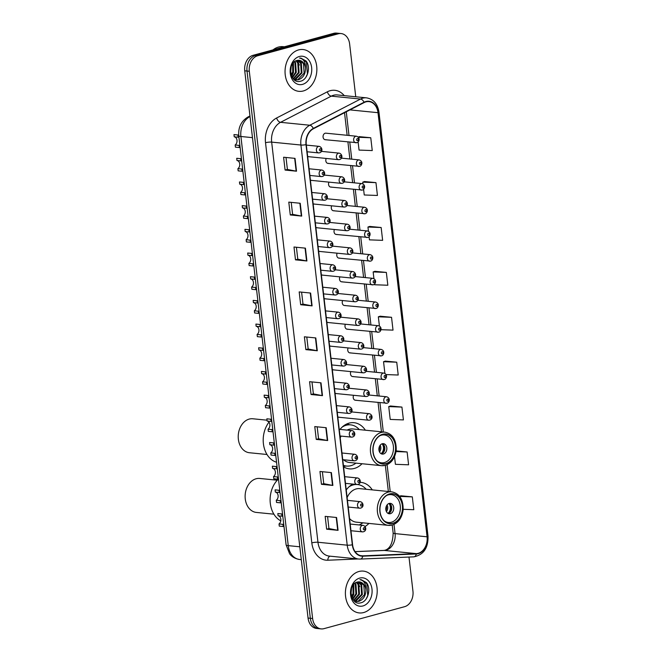 <?xml version="1.0" encoding="UTF-8"?>
<svg xmlns="http://www.w3.org/2000/svg" width="662" height="662" viewBox="0 0 662 662"><rect width="100%" height="100%" fill="white"/><g stroke="black" fill="none" stroke-linecap="round" stroke-linejoin="round"><path stroke-width="0.99" d="M352.805 484.088A23.195 17.51 95.7 0 0 346.243 489.979M365.366 430.201A23.195 17.51 95.7 0 0 354.021 422.695A23.195 17.51 95.7 0 0 349.106 423.117A23.195 17.51 95.7 0 0 340.028 429.39M343.57 466.851A23.195 17.51 95.7 0 0 349.428 468.862A23.195 17.51 95.7 0 0 354.344 468.439A23.195 17.51 95.7 0 0 362.023 463.739M310.412 180.263A3.285 2.474 95.7 0 0 310.701 180.312A3.285 2.474 95.7 0 0 311.397 180.254M313.151 203.946A3.285 2.474 95.7 0 0 313.44 203.995A3.285 2.474 95.7 0 0 314.136 203.937M315.89 227.629A3.285 2.474 95.7 0 0 316.179 227.687A3.285 2.474 95.7 0 0 316.875 227.62M318.629 251.312A3.285 2.474 95.7 0 0 318.927 251.37A3.285 2.474 95.7 0 0 319.622 251.312M321.368 275.003A3.285 2.474 95.7 0 0 321.666 275.053A3.285 2.474 95.7 0 0 322.361 274.995M324.115 298.686A3.285 2.474 95.7 0 0 324.405 298.736A3.285 2.474 95.7 0 0 325.1 298.678M326.854 322.369A3.285 2.474 95.7 0 0 327.144 322.427A3.285 2.474 95.7 0 0 327.839 322.361M329.593 346.06A3.285 2.474 95.7 0 0 329.883 346.11A3.285 2.474 95.7 0 0 330.578 346.052M332.332 369.744A3.285 2.474 95.7 0 0 332.622 369.793A3.285 2.474 95.7 0 0 333.325 369.735M335.071 393.427A3.285 2.474 95.7 0 0 335.369 393.476A3.285 2.474 95.7 0 0 336.064 393.418M337.81 417.11A3.285 2.474 95.7 0 0 338.108 417.168A3.285 2.474 95.7 0 0 338.803 417.101M307.673 156.571A3.285 2.474 95.7 0 0 307.962 156.629A3.285 2.474 95.7 0 0 308.658 156.571M339.92 276.873A3.285 2.474 95.7 0 0 341.658 281.822A3.285 2.474 95.7 0 0 342.353 281.764M342.659 300.556A3.285 2.474 95.7 0 0 344.397 305.505A3.285 2.474 95.7 0 0 345.092 305.447M328.964 182.133A3.285 2.474 95.7 0 0 330.694 187.081A3.285 2.474 95.7 0 0 331.389 187.023M345.407 324.239A3.285 2.474 95.7 0 0 347.136 329.196A3.285 2.474 95.7 0 0 347.831 329.13M326.217 158.45A3.285 2.474 95.7 0 0 327.955 163.398A3.285 2.474 95.7 0 0 328.65 163.34M337.181 253.19A3.285 2.474 95.7 0 0 338.911 258.139A3.285 2.474 95.7 0 0 339.614 258.081M331.703 205.816A3.285 2.474 95.7 0 0 333.433 210.764A3.285 2.474 95.7 0 0 334.128 210.706M334.442 229.499A3.285 2.474 95.7 0 0 336.172 234.456A3.285 2.474 95.7 0 0 336.867 234.389M348.146 347.931A3.285 2.474 95.7 0 0 349.875 352.879A3.285 2.474 95.7 0 0 350.57 352.821M350.885 371.614A3.285 2.474 95.7 0 0 352.614 376.562A3.285 2.474 95.7 0 0 353.309 376.504M353.624 395.297A3.285 2.474 95.7 0 0 355.353 400.245A3.285 2.474 95.7 0 0 356.057 400.187M356.479 142.694A3.285 2.474 -84.3 0 1 355.784 142.76A3.285 2.474 -84.3 0 1 353.624 139.707A3.285 2.474 -84.3 0 1 355.742 136.281A3.285 2.474 -84.3 0 1 356.437 136.223L325.861 133.178A3.285 2.474 95.7 0 0 325.166 133.236A3.285 2.474 95.7 0 0 323.048 136.662A3.285 2.474 95.7 0 0 325.216 139.715A3.285 2.474 95.7 0 0 325.911 139.649M365.068 526.489A23.195 17.51 95.7 0 0 368.933 523.419M372.276 489.888A23.195 17.51 95.7 0 0 360.931 482.375A23.195 17.51 95.7 0 0 360.062 482.317M355.742 96.776L349.627 43.94A13.132 9.913 95.7 0 0 341.096 33.555L336.519 33.1A13.132 9.913 95.7 0 0 333.739 33.34L253.083 55.31A13.132 9.913 95.7 0 0 244.733 70.817L308.053 618.06A13.132 9.913 95.7 0 0 316.585 628.445L318.869 628.668A13.132 9.913 95.7 0 1 310.337 618.283A13.132 9.913 95.7 0 0 318.869 628.668L321.161 628.9A13.132 9.913 95.7 0 0 323.941 628.66L404.59 606.69A13.132 9.913 95.7 0 0 412.947 591.183L408.992 557.048M341.096 33.555A13.132 9.913 95.7 0 0 338.307 33.795L257.659 55.765L255.375 55.542A13.132 9.913 95.7 0 0 247.017 71.049L310.337 618.283L247.017 71.049A13.132 9.913 95.7 0 1 255.375 55.542L336.023 33.572L255.375 55.542L253.083 55.31M338.803 33.332A13.132 9.913 95.7 0 0 336.023 33.572A13.132 9.913 95.7 0 1 338.803 33.332M298.579 49.915A21.01 15.855 95.7 0 0 285.041 71.802A21.01 15.855 95.7 0 0 298.868 91.339A21.01 15.855 95.7 0 0 303.328 90.959A21.01 15.855 95.7 0 0 316.866 69.063A21.01 15.855 95.7 0 0 303.031 49.526A21.01 15.855 95.7 0 0 298.579 49.915A21.01 15.855 95.7 0 0 285.041 71.802A21.01 15.855 95.7 0 0 298.868 91.339A21.01 15.855 95.7 0 0 303.328 90.959A21.01 15.855 95.7 0 0 316.866 69.063A21.01 15.855 95.7 0 0 303.031 49.526A21.01 15.855 95.7 0 0 298.579 49.915M358.928 571.496A21.01 15.855 95.7 0 0 345.39 593.392A21.01 15.855 95.7 0 0 359.218 612.929A21.01 15.855 95.7 0 0 363.678 612.54A21.01 15.855 95.7 0 0 377.216 590.653A21.01 15.855 95.7 0 0 363.38 571.116A21.01 15.855 95.7 0 0 358.928 571.496A21.01 15.855 95.7 0 0 345.39 593.392A21.01 15.855 95.7 0 0 359.218 612.929A21.01 15.855 95.7 0 0 363.678 612.54A21.01 15.855 95.7 0 0 377.216 590.653A21.01 15.855 95.7 0 0 363.38 571.116A21.01 15.855 95.7 0 0 358.928 571.496M365.929 101.865A14.01 10.567 -84.3 0 1 368.899 101.609A14.01 10.567 -84.3 0 1 378.002 112.689L427.073 536.799A14.01 10.567 -84.3 0 1 416.324 553.622L362.809 555.84A14.01 10.567 -84.3 0 1 361.684 555.807A14.01 10.567 -84.3 0 1 352.581 544.727L306.283 144.589A14.01 10.567 -84.3 0 1 313.391 128.759L364.133 102.569A14.01 10.567 -84.3 0 1 365.929 101.865M365.887 101.518A14.357 10.832 95.7 0 0 364.05 102.246L313.308 128.428A14.357 10.832 95.7 0 0 306.018 144.664L352.316 544.801A14.357 10.832 95.7 0 0 362.801 556.188L416.315 553.97A14.357 10.832 95.7 0 0 427.338 536.725L378.267 112.614A14.357 10.832 95.7 0 0 365.887 101.518M403.191 509.301L413.8 509.699L412.318 496.872L400.891 495.78M401.925 407.089L388.735 406.6L390.216 419.427L403.415 419.915L401.925 407.089L390.506 405.996M386.087 374.576L398.218 375.023L396.737 362.197L385.309 361.104M358.109 141.925L359.052 150.084L372.251 150.572L370.761 137.746L359.342 136.653M363.587 189.291L364.249 194.976L377.439 195.464L375.958 182.638L364.53 181.545M369.073 236.665L369.437 239.859L382.636 240.347L381.155 227.521L369.727 226.437M374.551 284.031L374.634 284.751L387.833 285.239L386.343 272.413L374.924 271.329M380.964 329.684L393.021 330.131L391.54 317.305L380.112 316.213M257.659 55.765A13.132 9.913 95.7 0 0 249.309 71.273L312.621 618.515A13.132 9.913 95.7 0 0 321.161 628.9M327.682 440.544L316.254 439.411L314.764 426.585L326.192 427.718L327.682 440.544A3.5 0.637 -6.6 0 1 327.326 440.495L325.845 427.685M332.87 485.436L321.442 484.303L319.961 471.476L331.389 472.61L332.87 485.436A3.5 0.637 -6.6 0 1 332.514 485.387L331.033 472.577M338.067 530.328L326.639 529.186L325.158 516.36L336.586 517.502L338.067 530.328A3.5 0.637 -6.6 0 1 337.711 530.279L336.23 517.469M312.1 305.877L300.672 304.735L299.183 291.909L310.61 293.051L312.1 305.877A3.5 0.637 -6.6 0 1 311.744 305.827L310.255 293.009M306.903 260.985L295.475 259.843L293.994 247.017L305.422 248.159L306.903 260.985A3.5 0.637 -6.6 0 1 306.547 260.936L305.066 248.126M301.707 216.093L290.279 214.951L288.798 202.125L300.225 203.267L301.707 216.093A3.5 0.637 -6.6 0 1 301.351 216.044L299.869 203.234M296.518 171.201L285.09 170.06L283.601 157.233L295.029 158.375L296.518 171.201A3.5 0.637 -6.6 0 1 296.162 171.152L294.673 158.342M322.485 395.653L311.057 394.519L309.576 381.693L321.004 382.826L322.485 395.653A3.5 0.637 -6.6 0 1 322.129 395.603L320.648 382.793M317.288 350.769L305.861 349.627L304.379 336.801L315.807 337.943L317.288 350.769A3.5 0.637 -6.6 0 1 316.933 350.711L315.451 337.901M394.527 456.706L395.413 464.319L408.603 464.807L407.122 451.981L396.157 450.888M305.861 349.627L308.178 348.998L316.933 350.711M311.057 394.519L313.374 393.89L322.129 395.603M285.09 170.06L287.399 169.431M286.017 157.482L287.407 169.455L296.162 171.152M290.279 214.951L292.596 214.322M291.214 202.365L292.596 214.347L301.351 216.044M295.475 259.843L297.792 259.214L306.547 260.936M300.672 304.735L302.981 304.106L311.744 305.827M326.639 529.186L328.956 528.557L337.711 530.279M321.442 484.303L323.759 483.665L332.514 485.387M316.254 439.411L318.563 438.774M317.181 426.824L318.571 438.798L327.326 440.495M391.54 317.305L378.341 316.817L380.22 316.179M379.409 326.027L378.341 316.817M386.343 272.413L373.153 271.925L375.031 271.288M373.931 278.652L373.153 271.925M381.155 227.521L367.956 227.033L369.835 226.396M368.444 231.286L367.956 227.033M375.958 182.638L362.759 182.149L364.638 181.504M362.966 183.912L362.759 182.149M370.761 137.746L358.39 137.282M358.175 137.051L359.449 136.612M396.737 362.197L383.538 361.709L385.416 361.071M384.895 373.393L383.538 361.709M388.735 406.6L390.613 405.963M407.122 451.981L396.058 451.567M412.318 496.872L399.625 496.401M399.509 496.252L400.998 495.739M308.178 349.015L306.796 337.041M302.989 304.123L301.599 292.149M297.792 259.231L296.411 247.257M313.374 393.907L311.992 381.933M323.759 483.69L322.377 471.716M328.956 528.582L327.574 516.608M284.37 46.787L283.121 46.663A21.887 16.517 95.7 0 0 278.479 47.068A21.887 16.517 95.7 0 0 273.017 49.882M297.892 60.308L301.334 63.304L301.971 72.928L295.641 79.457L294.863 79.606M297.511 60.366L300.622 63.238L301.26 72.853L294.507 79.481M305.505 68.128A9.897 7.464 95.7 0 0 299.075 60.3A9.897 7.464 95.7 0 0 296.973 60.482C286.836 62.435 289.923 84.422 300.275 81.261C307.673 80.102 311.099 66.862 306.043 60.978L300.854 58.099L299.563 58.091C303.676 58.852 305.654 62.195 305.505 68.128C305.505 74.094 303.171 77.967 298.496 79.746L296.278 79.912L293.465 78.952L299.116 72.638L298.479 63.022L296.336 60.672M299.009 60.3L303.477 63.519L304.115 73.134L297.784 79.672L295.922 79.862M296.278 79.912L294.011 79.49M293.084 63.064L293.407 72.067L291.429 75.683M292.654 63.643L292.687 72.001L291.181 74.996M294.739 61.5L295.616 62.741L296.262 72.357L292.472 77.686M294.333 61.814L294.904 62.667L295.55 72.282L292.207 77.272M295.939 60.83L297.759 62.948L298.405 72.572L293.233 78.695M299.34 56.493A14.274 10.774 95.7 0 0 290.262 73.35A14.274 10.774 95.7 0 0 302.567 84.372A14.274 10.774 95.7 0 0 311.637 67.524A14.274 10.774 95.7 0 0 299.34 56.493M291.214 66.705L290.626 72.423M300.879 58.107L306.489 62.104L307.4 74.036L305.852 77.33M297.346 60.391L299.348 65.058M293.456 62.633L293.465 72.646L291.694 76.287M359.284 429.597A20.704 15.623 95.7 0 0 350.637 424.863L349.205 424.723A20.704 15.623 95.7 0 0 344.811 425.103A20.704 15.623 95.7 0 0 344.645 425.145M343.388 465.312A20.704 15.623 95.7 0 0 346.532 466.065A20.704 15.623 95.7 0 0 350.918 465.684A20.704 15.623 95.7 0 0 355.941 463.135M350.637 424.863A20.704 15.623 95.7 0 0 346.243 425.244A20.704 15.623 95.7 0 0 342.064 427.189M385.061 465.369A16.848 12.719 -84.3 0 1 381.486 465.676A16.848 12.719 -84.3 0 1 370.389 450.011A16.848 12.719 -84.3 0 1 381.254 432.452A16.848 12.719 -84.3 0 1 384.829 432.137L352.821 428.951A16.848 12.719 95.7 0 0 349.246 429.257A16.848 12.719 95.7 0 0 347.103 430.101M382.619 434.487A14.878 11.229 95.7 0 0 373.029 449.994A14.878 11.229 95.7 0 0 382.826 463.83A14.878 11.229 95.7 0 0 385.979 463.557A14.878 11.229 95.7 0 0 395.57 448.05A14.878 11.229 95.7 0 0 385.772 434.214A14.878 11.229 95.7 0 0 382.619 434.487M341.112 436.101A16.848 12.719 95.7 0 0 340.218 437.872M343.528 459.751A16.848 12.719 95.7 0 0 349.486 462.49L381.486 465.676L385.325 465.345C391.366 463.301 394.999 458.294 396.224 450.326C396.447 439.882 392.649 433.817 384.829 432.137M343.429 465.634A20.704 15.623 95.7 0 0 345.101 465.924L346.532 466.065M379.864 435.72A14.01 10.567 -84.3 0 1 381.287 435.199A14.01 10.567 -84.3 0 1 384.258 434.942A14.01 10.567 -84.3 0 1 393.476 447.967A14.01 10.567 -84.3 0 1 384.448 462.564A14.01 10.567 -84.3 0 1 381.478 462.821A14.01 10.567 -84.3 0 1 377.323 461.191M382.272 443.747A5.255 3.964 95.7 0 0 378.887 449.225A5.255 3.964 95.7 0 0 382.346 454.107A5.255 3.964 95.7 0 0 383.464 454.008A5.255 3.964 95.7 0 0 386.848 448.538A5.255 3.964 95.7 0 0 383.389 443.656A5.255 3.964 95.7 0 0 382.272 443.747M381.362 453.834A5.255 3.964 95.7 0 0 381.461 453.809A5.255 3.964 95.7 0 0 384.821 449.01A5.255 3.964 95.7 0 0 382.371 443.722M346.987 423.87L349.519 424.756M383.339 444.401A7.001 5.288 -84.3 0 1 382.446 453.371M382.065 443.813A6.132 4.626 -84.3 0 1 381.08 453.685M268.987 422.166A24.072 18.172 95.7 0 0 263.402 443.689A24.072 18.172 95.7 0 0 276.55 462.242M267.018 420.188L252.834 418.773A17.071 12.884 95.7 0 0 238.361 439.245A17.071 12.884 95.7 0 0 249.45 452.742L266.993 454.488M355.577 484.361A20.704 15.623 95.7 0 0 351.721 484.783A20.704 15.623 95.7 0 0 351.555 484.832M359.118 524.941A20.704 15.623 95.7 0 0 362.85 522.814M366.185 489.276A20.704 15.623 95.7 0 0 357.538 484.551A20.704 15.623 95.7 0 0 353.144 484.923A20.704 15.623 95.7 0 0 348.973 486.868M391.962 525.049A16.848 12.719 -84.3 0 1 388.387 525.363A16.848 12.719 -84.3 0 1 377.299 509.69A16.848 12.719 -84.3 0 1 388.155 492.131A16.848 12.719 -84.3 0 1 391.73 491.825L359.731 488.639A16.848 12.719 95.7 0 0 356.156 488.945A16.848 12.719 95.7 0 0 347.12 497.559M389.521 494.166A14.878 11.229 95.7 0 0 379.93 509.674A14.878 11.229 95.7 0 0 389.728 523.518A14.878 11.229 95.7 0 0 392.889 523.245A14.878 11.229 95.7 0 0 402.479 507.737A14.878 11.229 95.7 0 0 392.682 493.902A14.878 11.229 95.7 0 0 389.521 494.166M349.553 518.553A16.848 12.719 95.7 0 0 356.388 522.169L388.387 525.363L392.227 525.032C398.276 522.988 401.908 517.982 403.133 510.005C403.357 499.562 399.558 493.504 391.73 491.825M386.765 495.408A14.01 10.567 -84.3 0 1 388.189 494.886A14.01 10.567 -84.3 0 1 391.159 494.63A14.01 10.567 -84.3 0 1 400.386 507.646A14.01 10.567 -84.3 0 1 391.358 522.244A14.01 10.567 -84.3 0 1 388.387 522.5A14.01 10.567 -84.3 0 1 384.233 520.87M389.182 503.434A5.255 3.964 95.7 0 0 385.797 508.904A5.255 3.964 95.7 0 0 389.256 513.786A5.255 3.964 95.7 0 0 390.365 513.695A5.255 3.964 95.7 0 0 393.749 508.217A5.255 3.964 95.7 0 0 390.299 503.335A5.255 3.964 95.7 0 0 389.182 503.434M388.271 513.522A5.255 3.964 95.7 0 0 388.371 513.497A5.255 3.964 95.7 0 0 391.722 508.697A5.255 3.964 95.7 0 0 389.281 503.41M390.249 504.08A7.001 5.288 -84.3 0 1 389.355 513.05M388.966 503.501A6.132 4.626 -84.3 0 1 387.982 513.373M278.247 479.23A24.072 18.172 95.7 0 0 270.311 503.368A24.072 18.172 95.7 0 0 280.796 520.853M277.287 480.207L259.744 478.452A17.071 12.884 95.7 0 0 245.263 498.925A17.071 12.884 95.7 0 0 256.36 512.429L273.903 514.175M358.241 581.898L361.684 584.894L362.329 594.509L355.99 601.046L355.213 601.195M357.861 581.956L360.972 584.827L361.609 594.443L354.857 601.063M365.854 589.718A9.897 7.464 95.7 0 0 359.425 581.89A9.897 7.464 95.7 0 0 357.323 582.072C347.186 584.025 350.272 606.011 360.625 602.85C368.022 601.684 371.448 588.452 366.392 582.568L361.204 579.689L359.913 579.68C364.026 580.433 366.003 583.785 365.854 589.718C365.854 595.684 363.521 599.557 358.845 601.328L356.628 601.501L353.814 600.542M359.358 581.89L363.827 585.109L364.464 594.724L358.134 601.262L356.272 601.452M356.628 601.501L354.36 601.079M353.434 584.654L353.756 593.657L351.779 597.273M353.003 585.233L353.036 593.591L351.53 596.586M355.089 583.09L355.966 584.323L356.611 593.946L352.821 599.276M354.683 583.396L355.254 584.256L355.899 593.872L352.556 598.862M356.686 582.262L358.829 584.612L359.466 594.228L353.831 600.55M356.288 582.411L358.109 584.538L358.754 594.153L353.582 600.285M359.689 578.083A14.274 10.774 95.7 0 0 350.612 594.931A14.274 10.774 95.7 0 0 362.917 605.962A14.274 10.774 95.7 0 0 371.986 589.106A14.274 10.774 95.7 0 0 359.689 578.083M351.572 588.295L350.976 594.013M361.229 579.689L366.839 583.694L367.749 595.626L366.202 598.92M357.695 581.981L359.698 586.648M353.806 584.223L353.814 594.236L352.043 597.877M238.709 135.056L234.373 134.618A6.562 4.957 -84.3 0 0 233.976 134.601L238.709 135.081M239.09 145.359L239.346 147.56L235.432 147.171L235.175 144.961L239.901 145.499M233.976 134.601L234.232 136.811A4.377 3.302 -84.3 0 1 236.996 140.261A4.377 3.302 -84.3 0 1 235.175 144.961M238.949 137.274L234.232 136.811M240.637 158.681L237.112 158.309A6.562 4.957 -84.3 0 0 236.715 158.292L240.637 158.681L240.894 160.883L236.971 160.494A4.377 3.302 -84.3 0 1 239.735 163.944A4.377 3.302 -84.3 0 1 237.915 168.653L238.171 170.854L242.085 171.243L241.837 169.042L242.64 169.182M236.715 158.292L236.971 160.494M237.915 168.653L241.837 169.042M241.696 160.965L240.894 160.883M244.179 182.422L239.851 181.992A6.562 4.957 -84.3 0 0 239.454 181.976L244.179 182.455M244.576 192.725L244.832 194.934L240.91 194.537L240.654 192.336L245.387 192.865M239.454 181.976L239.71 184.177A4.377 3.302 -84.3 0 1 242.482 187.636A4.377 3.302 -84.3 0 1 240.654 192.336M244.435 184.648L239.71 184.177M246.918 206.105L242.59 205.675A6.562 4.957 -84.3 0 0 242.201 205.659L246.918 206.139M247.315 216.408L247.571 218.617L243.649 218.228L243.393 216.019L248.126 216.548M242.201 205.659L242.449 207.868A4.377 3.302 -84.3 0 1 245.221 211.319A4.377 3.302 -84.3 0 1 243.393 216.019M247.174 208.331L242.449 207.868M249.657 229.797L245.329 229.366A6.562 4.957 -84.3 0 0 244.94 229.342L249.657 229.822M250.054 240.099L250.31 242.3L246.388 241.911L246.14 239.702L250.865 240.24M244.94 229.342L245.197 231.551A4.377 3.302 -84.3 0 1 247.96 235.002A4.377 3.302 -84.3 0 1 246.14 239.702M249.913 232.014L245.197 231.551M252.396 253.48L248.076 253.05A6.562 4.957 -84.3 0 0 247.679 253.033L252.404 253.505M252.793 263.782L253.05 265.983L249.135 265.594L248.879 263.393L253.604 263.923M247.679 253.033L247.936 255.234A4.377 3.302 -84.3 0 1 250.699 258.685A4.377 3.302 -84.3 0 1 248.879 263.393M252.652 255.706L247.936 255.234M255.135 277.163L250.815 276.733A6.562 4.957 -84.3 0 0 250.418 276.716L255.143 277.196M255.54 287.465L255.789 289.675L251.874 289.277L251.618 287.076L256.343 287.606M250.418 276.716L250.675 278.917A4.377 3.302 -84.3 0 1 253.438 282.376A4.377 3.302 -84.3 0 1 251.618 287.076M255.391 279.389L250.675 278.917M257.874 300.846L253.554 300.416A6.562 4.957 -84.3 0 0 253.157 300.399L257.882 300.879M258.279 311.148L258.536 313.358L254.613 312.969L254.357 310.759L259.09 311.297M253.157 300.399L253.414 302.608A4.377 3.302 -84.3 0 1 256.177 306.059A4.377 3.302 -84.3 0 1 254.357 310.759M258.139 303.072L253.414 302.608M259.818 324.479L256.293 324.107A6.562 4.957 -84.3 0 0 255.896 324.082L259.818 324.479L260.075 326.68L256.153 326.292A4.377 3.302 -84.3 0 1 258.925 329.742A4.377 3.302 -84.3 0 1 257.096 334.451L257.353 336.652L261.275 337.041L261.018 334.84L261.829 334.98M255.896 324.082L256.153 326.292M257.096 334.451L261.018 334.84M260.878 326.763L260.075 326.68M263.36 348.22L259.032 347.79A6.562 4.957 -84.3 0 0 258.643 347.773L263.36 348.253M263.757 358.523L264.014 360.724L260.092 360.335L259.835 358.134L264.568 358.663M258.643 347.773L258.892 349.975A4.377 3.302 -84.3 0 1 261.664 353.425A4.377 3.302 -84.3 0 1 259.835 358.134M263.617 350.446L258.892 349.975M265.297 371.845L261.771 371.473A6.562 4.957 -84.3 0 0 261.382 371.456L265.297 371.845L265.553 374.055L261.639 373.658A4.377 3.302 -84.3 0 1 264.403 377.117A4.377 3.302 -84.3 0 1 262.582 381.817L262.831 384.026L266.753 384.415L266.496 382.206L267.307 382.346M261.382 371.456L261.639 373.658M262.582 381.817L266.496 382.206M266.356 374.129L265.553 374.055M268.838 395.586L264.519 395.156A6.562 4.957 -84.3 0 0 264.121 395.14L268.846 395.619M269.235 405.897L269.492 408.098L265.578 407.709L265.321 405.5L270.046 406.038M264.121 395.14L264.378 397.349A4.377 3.302 -84.3 0 1 267.142 400.8A4.377 3.302 -84.3 0 1 265.321 405.5M269.095 397.812L264.378 397.349M270.783 419.22L267.258 418.847A6.562 4.957 -84.3 0 0 266.86 418.823L270.783 419.22L271.039 421.421L267.117 421.032A4.377 3.302 -84.3 0 1 269.881 424.483A4.377 3.302 -84.3 0 1 268.06 429.191L268.317 431.392L272.231 431.781L271.983 429.58L272.785 429.721M266.86 418.823L267.117 421.032M268.06 429.191L271.983 429.58M271.834 421.504L271.039 421.421M274.325 442.961L269.997 442.53A6.562 4.957 -84.3 0 0 269.6 442.514L274.325 442.994M274.722 453.263L274.978 455.473L271.056 455.075L270.799 452.874L275.533 453.404M269.6 442.514L269.856 444.715A4.377 3.302 -84.3 0 1 272.62 448.166A4.377 3.302 -84.3 0 1 270.799 452.874M274.581 445.187L269.856 444.715M277.064 466.644L272.736 466.214A6.562 4.957 -84.3 0 0 272.339 466.197L277.064 466.677M277.461 476.946L277.717 479.156L273.795 478.767L273.538 476.557L278.272 477.087M272.339 466.197L272.595 468.398A4.377 3.302 -84.3 0 1 275.367 471.857A4.377 3.302 -84.3 0 1 273.538 476.557M277.32 468.87L272.595 468.398M279.803 490.327L275.475 489.897A6.562 4.957 -84.3 0 0 275.086 489.88L279.803 490.36M280.2 500.637L280.456 502.839L276.534 502.45L276.286 500.24L281.011 500.778M275.086 489.88L275.334 492.089A4.377 3.302 -84.3 0 1 278.106 495.54A4.377 3.302 -84.3 0 1 276.286 500.24M280.059 492.553L275.334 492.089M282.542 514.018L278.214 513.588A6.562 4.957 -84.3 0 0 277.825 513.563L282.542 514.043M282.939 524.321L283.195 526.522L279.281 526.133L279.025 523.932L283.75 524.461M277.825 513.563L278.081 515.772A4.377 3.302 -84.3 0 1 280.845 519.223A4.377 3.302 -84.3 0 1 279.025 523.932M282.798 516.244L278.081 515.772M244.733 70.817L249.309 71.273M333.739 33.34L338.307 33.795M308.053 618.06L312.621 618.515M238.767 135.71A8.755 1.589 -6.6 0 0 240.91 136.496L288.251 545.637A17.51 13.215 95.7 0 0 299.629 559.489C293.076 558.455 290.279 554.723 289.551 553.672L286.108 544.859L238.767 135.71C238.138 127.402 241.175 121.171 247.894 117.033A8.755 5.155 62.7 0 1 249.797 116.702A17.51 13.215 95.7 0 0 240.91 136.496L252.47 137.646M286.108 544.859A8.755 1.589 -6.6 0 0 288.251 545.637L299.803 546.787M416.324 553.622L384.316 550.436A14.01 10.567 95.7 0 0 386.161 550.147A14.01 10.567 95.7 0 0 395.073 533.605L394.006 524.387M355.08 551.645L384.316 550.436A7.878 5.139 -92.4 0 0 383.844 550.42L384.986 550.246C390.15 548.624 392.872 542.848 393.145 532.91A7.878 1.432 -6.6 0 0 395.073 533.605L427.073 536.799M378.002 112.689L349.941 109.892M358.109 558.968L327.798 560.226A21.887 16.517 -84.3 0 1 311.819 542.865L265.52 142.727A4.377 0.794 -6.6 0 1 271.66 142.115L300.92 145.028A17.51 13.215 -84.3 0 1 309.808 125.234L360.542 99.052A17.51 13.215 -84.3 0 1 362.793 98.166A17.51 13.215 -84.3 0 1 366.508 97.852L337.248 94.931A17.51 13.215 95.7 0 0 333.532 95.254A17.51 13.215 95.7 0 0 331.281 96.139L280.547 122.321A17.51 13.215 95.7 0 0 271.66 142.115L317.959 542.252A17.51 13.215 95.7 0 0 329.337 556.105L358.589 559.018A17.51 13.215 -84.3 0 1 347.211 545.174L300.92 145.028A4.377 0.794 -6.6 0 0 306.018 144.664M364.05 102.246A4.377 2.582 62.7 0 0 360.542 99.052L331.281 96.139A4.377 2.582 -117.3 0 1 327.367 91.795A21.887 16.517 -84.3 0 1 344.248 95.634M352.316 544.801A4.377 0.794 173.4 0 1 347.211 545.174L317.959 542.252A4.377 0.794 -6.6 0 0 311.819 542.865M359.996 559.059A17.51 13.215 -84.3 0 1 358.589 559.018L360.26 559.067A4.377 2.855 87.6 0 1 359.996 559.059M362.801 556.188A4.377 2.855 87.6 0 1 360.26 559.067L413.775 556.85C423.539 554.938 428.289 548.053 428.024 536.203L378.954 112.085A4.377 0.794 173.4 0 1 378.267 112.614M265.52 142.727A21.887 16.517 -84.3 0 1 276.633 117.985A4.377 2.582 -117.3 0 0 280.547 122.321L309.808 125.234A4.377 2.582 62.7 0 1 313.308 128.428M416.315 553.97A4.377 2.855 87.6 0 1 413.775 556.85M427.338 536.725A4.377 0.794 -6.6 0 0 428.024 536.203M276.633 117.985L327.367 91.795M330.131 556.179A4.377 2.855 -92.4 0 0 327.798 560.226M362.809 555.84L360.575 555.617M390.224 491.676L387.096 464.699M383.315 431.988L379.922 402.695M379.152 396.025L377.183 379.012M376.413 372.334L374.444 355.328M373.674 348.651L371.705 331.637M370.935 324.968L368.966 307.954M368.188 301.284L366.227 284.271M365.449 277.593L363.479 260.588M362.71 253.91L360.74 236.897M359.971 230.227L358.001 213.214M357.232 206.536L355.262 189.531M354.493 182.853L352.523 165.848M351.745 159.17L349.784 142.156M349.006 135.487L346.267 111.787M386.004 463.772A15.102 11.395 95.7 0 0 395.611 445.94A15.102 11.395 95.7 0 0 382.595 434.272A15.102 11.395 95.7 0 0 372.987 452.105A15.102 11.395 95.7 0 0 386.004 463.772M343.479 466.048A20.985 15.838 95.7 0 0 346.209 466.031L343.512 466.362M380.178 445.228A5.081 3.831 -84.3 0 1 379.508 451.931M379.467 446.411A4.816 3.633 -84.3 0 1 379.053 450.623M392.914 523.46A15.102 11.395 95.7 0 0 402.513 505.627A15.102 11.395 95.7 0 0 389.496 493.96A15.102 11.395 95.7 0 0 379.897 511.784A15.102 11.395 95.7 0 0 392.914 523.46M387.08 504.907A5.081 3.831 -84.3 0 1 386.418 511.618M386.376 506.099A4.816 3.633 -84.3 0 1 385.954 510.311M357.414 138.565A1.092 0.828 95.7 0 0 357.662 140.7A1.092 0.828 95.7 0 0 357.414 138.565M359.226 166.385A3.285 2.474 -84.3 0 1 358.523 166.443A3.285 2.474 -84.3 0 1 356.363 163.39A3.285 2.474 -84.3 0 1 358.481 159.972A3.285 2.474 -84.3 0 1 359.176 159.906L341.402 158.135M360.153 162.248A1.092 0.828 95.7 0 0 360.401 164.383A1.092 0.828 95.7 0 0 360.153 162.248M361.965 190.068A3.285 2.474 -84.3 0 1 361.27 190.126A3.285 2.474 -84.3 0 1 359.102 187.073A3.285 2.474 -84.3 0 1 361.22 183.655A3.285 2.474 -84.3 0 1 361.915 183.597L344.141 181.827M362.9 185.931A1.092 0.828 95.7 0 0 363.14 188.074A1.092 0.828 95.7 0 0 362.9 185.931M364.704 213.752A3.285 2.474 -84.3 0 1 364.009 213.809A3.285 2.474 -84.3 0 1 361.849 210.764A3.285 2.474 -84.3 0 1 363.959 207.338A3.285 2.474 -84.3 0 1 364.654 207.28L346.88 205.51M365.639 209.622A1.092 0.828 95.7 0 0 365.887 211.757A1.092 0.828 95.7 0 0 365.639 209.622M367.443 237.435A3.285 2.474 -84.3 0 1 366.748 237.501A3.285 2.474 -84.3 0 1 364.588 234.447A3.285 2.474 -84.3 0 1 366.698 231.021A3.285 2.474 -84.3 0 1 367.402 230.964L349.619 229.193M368.378 233.305A1.092 0.828 95.7 0 0 368.626 235.44A1.092 0.828 95.7 0 0 368.378 233.305M370.182 261.126A3.285 2.474 -84.3 0 1 369.487 261.184A3.285 2.474 -84.3 0 1 367.327 258.13A3.285 2.474 -84.3 0 1 369.446 254.713A3.285 2.474 -84.3 0 1 370.141 254.647L352.358 252.876M371.117 256.988A1.092 0.828 95.7 0 0 371.365 259.132A1.092 0.828 95.7 0 0 371.117 256.988M372.921 284.809A3.285 2.474 -84.3 0 1 372.226 284.867A3.285 2.474 -84.3 0 1 370.066 281.813A3.285 2.474 -84.3 0 1 372.185 278.396A3.285 2.474 -84.3 0 1 372.88 278.338L355.105 276.567M373.856 280.671A1.092 0.828 95.7 0 0 374.104 282.815A1.092 0.828 95.7 0 0 373.856 280.671M375.668 308.492A3.285 2.474 -84.3 0 1 374.965 308.55A3.285 2.474 -84.3 0 1 372.805 305.505A3.285 2.474 -84.3 0 1 374.924 302.079A3.285 2.474 -84.3 0 1 375.619 302.021L357.844 300.25M376.595 304.363A1.092 0.828 95.7 0 0 376.844 306.498A1.092 0.828 95.7 0 0 376.595 304.363M378.407 332.175A3.285 2.474 -84.3 0 1 377.712 332.241A3.285 2.474 -84.3 0 1 375.544 329.188A3.285 2.474 -84.3 0 1 377.663 325.762A3.285 2.474 -84.3 0 1 378.358 325.704L360.583 323.933M379.343 328.046A1.092 0.828 95.7 0 0 379.591 330.181A1.092 0.828 95.7 0 0 379.343 328.046M381.147 355.866A3.285 2.474 -84.3 0 1 380.451 355.924A3.285 2.474 -84.3 0 1 378.292 352.871A3.285 2.474 -84.3 0 1 380.402 349.453A3.285 2.474 -84.3 0 1 381.097 349.395L363.322 347.616M382.082 351.729A1.092 0.828 95.7 0 0 382.33 353.872A1.092 0.828 95.7 0 0 382.082 351.729M383.886 379.549A3.285 2.474 -84.3 0 1 383.19 379.607A3.285 2.474 -84.3 0 1 381.031 376.554A3.285 2.474 -84.3 0 1 383.141 373.136A3.285 2.474 -84.3 0 1 383.844 373.078L366.061 371.308M384.821 375.42A1.092 0.828 95.7 0 0 385.069 377.555A1.092 0.828 95.7 0 0 384.821 375.42M386.625 403.232A3.285 2.474 -84.3 0 1 385.929 403.299A3.285 2.474 -84.3 0 1 383.77 400.245A3.285 2.474 -84.3 0 1 385.888 396.819A3.285 2.474 -84.3 0 1 386.583 396.761L368.808 394.991M387.56 399.103A1.092 0.828 95.7 0 0 387.808 401.238A1.092 0.828 95.7 0 0 387.56 399.103M338.489 153.203A3.285 2.474 -84.3 0 1 339.184 153.137C342.295 153.948 343.181 158.524 339.556 159.583L338.539 159.674A3.285 2.474 -84.3 0 1 336.37 156.621A3.285 2.474 -84.3 0 1 338.489 153.203M340.409 157.614A1.092 0.828 95.7 0 0 340.169 155.479A1.092 0.828 95.7 0 0 340.409 157.614M339.234 159.616A3.285 2.474 -84.3 0 1 338.539 159.674L307.962 156.629M341.228 176.886A3.285 2.474 -84.3 0 1 341.923 176.828C345.034 177.631 345.92 182.207 342.295 183.275L341.278 183.357A3.285 2.474 -84.3 0 1 339.118 180.304A3.285 2.474 -84.3 0 1 341.228 176.886M343.156 181.305A1.092 0.828 95.7 0 0 342.908 179.162A1.092 0.828 95.7 0 0 343.156 181.305M341.973 183.3A3.285 2.474 -84.3 0 1 341.278 183.357L310.701 180.312M343.967 200.569A3.285 2.474 -84.3 0 1 344.67 200.512C347.773 201.314 348.659 205.89 345.043 206.958L344.017 207.04A3.285 2.474 -84.3 0 1 341.857 203.995A3.285 2.474 -84.3 0 1 343.967 200.569M345.895 204.988A1.092 0.828 95.7 0 0 345.647 202.853A1.092 0.828 95.7 0 0 345.895 204.988M344.712 206.983A3.285 2.474 -84.3 0 1 344.017 207.04L313.44 203.995M346.714 224.252A3.285 2.474 -84.3 0 1 347.409 224.195C350.512 224.997 351.398 229.573 347.782 230.641L346.756 230.732A3.285 2.474 -84.3 0 1 344.596 227.678A3.285 2.474 -84.3 0 1 346.714 224.252M348.634 228.671A1.092 0.828 95.7 0 0 348.386 226.536A1.092 0.828 95.7 0 0 348.634 228.671M347.451 230.666A3.285 2.474 -84.3 0 1 346.756 230.732L316.179 227.687M349.453 247.944A3.285 2.474 -84.3 0 1 350.148 247.878C353.251 248.689 354.137 253.265 350.521 254.324L349.495 254.415A3.285 2.474 -84.3 0 1 347.335 251.361A3.285 2.474 -84.3 0 1 349.453 247.944M351.373 252.363A1.092 0.828 95.7 0 0 351.125 250.219A1.092 0.828 95.7 0 0 351.373 252.363M350.19 254.357A3.285 2.474 -84.3 0 1 349.495 254.415L318.927 251.37M352.192 271.627A3.285 2.474 -84.3 0 1 352.887 271.569C355.99 272.372 356.876 276.948 353.26 278.015L352.234 278.098A3.285 2.474 -84.3 0 1 350.074 275.044A3.285 2.474 -84.3 0 1 352.192 271.627M354.112 276.046A1.092 0.828 95.7 0 0 353.864 273.903A1.092 0.828 95.7 0 0 354.112 276.046M352.937 278.04A3.285 2.474 -84.3 0 1 352.234 278.098L321.666 275.053M354.931 295.31A3.285 2.474 -84.3 0 1 355.626 295.252C358.738 296.055 359.623 300.631 355.999 301.698L354.981 301.781A3.285 2.474 -84.3 0 1 352.813 298.736A3.285 2.474 -84.3 0 1 354.931 295.31M356.851 299.729A1.092 0.828 95.7 0 0 356.611 297.594A1.092 0.828 95.7 0 0 356.851 299.729M355.676 301.723A3.285 2.474 -84.3 0 1 354.981 301.781L324.405 298.736M357.67 318.993A3.285 2.474 -84.3 0 1 358.365 318.935C361.477 319.738 362.362 324.314 358.746 325.381L357.72 325.472A3.285 2.474 -84.3 0 1 355.56 322.419A3.285 2.474 -84.3 0 1 357.67 318.993M359.598 323.412A1.092 0.828 95.7 0 0 359.35 321.277A1.092 0.828 95.7 0 0 359.598 323.412M358.415 325.406A3.285 2.474 -84.3 0 1 357.72 325.472L327.144 322.427M360.409 342.684A3.285 2.474 -84.3 0 1 361.113 342.618C364.216 343.429 365.101 348.005 361.485 349.073L360.459 349.155A3.285 2.474 -84.3 0 1 358.299 346.102A3.285 2.474 -84.3 0 1 360.409 342.684M362.337 347.103A1.092 0.828 95.7 0 0 362.089 344.96A1.092 0.828 95.7 0 0 362.337 347.103M361.154 349.097A3.285 2.474 -84.3 0 1 360.459 349.155L329.883 346.11M363.157 366.367A3.285 2.474 -84.3 0 1 363.852 366.309C366.955 367.112 367.84 371.688 364.224 372.756L363.198 372.838A3.285 2.474 -84.3 0 1 361.038 369.785A3.285 2.474 -84.3 0 1 363.157 366.367M365.076 370.786A1.092 0.828 95.7 0 0 364.828 368.651A1.092 0.828 95.7 0 0 365.076 370.786M363.893 372.78A3.285 2.474 -84.3 0 1 363.198 372.838L332.622 369.793M365.896 390.05A3.285 2.474 -84.3 0 1 366.591 389.992C369.694 390.795 370.579 395.371 366.963 396.439L365.937 396.521A3.285 2.474 -84.3 0 1 363.777 393.476A3.285 2.474 -84.3 0 1 365.896 390.05M367.815 394.469A1.092 0.828 95.7 0 0 367.567 392.334A1.092 0.828 95.7 0 0 367.815 394.469M366.632 396.464A3.285 2.474 -84.3 0 1 365.937 396.521L335.369 393.476M368.635 413.742A3.285 2.474 -84.3 0 1 369.33 413.676C372.433 414.478 373.327 419.063 369.702 420.122L368.676 420.213A3.285 2.474 -84.3 0 1 366.516 417.159A3.285 2.474 -84.3 0 1 368.635 413.742M370.555 418.152A1.092 0.828 95.7 0 0 370.306 416.017A1.092 0.828 95.7 0 0 370.555 418.152M369.379 420.147A3.285 2.474 -84.3 0 1 368.676 420.213L338.108 417.168M318.496 146.434A3.285 2.474 -84.3 0 1 319.192 146.368C322.303 147.171 323.188 151.755 319.564 152.814L318.546 152.905A3.285 2.474 -84.3 0 1 316.378 149.852A3.285 2.474 -84.3 0 1 318.496 146.434M320.425 150.845A1.092 0.828 95.7 0 0 320.176 148.71A1.092 0.828 95.7 0 0 320.425 150.845M319.241 152.848A3.285 2.474 -84.3 0 1 318.546 152.905L307.11 151.763M237.898 134.99L238.146 137.2M321.236 170.117A3.285 2.474 -84.3 0 1 321.931 170.06C325.042 170.862 325.927 175.438 322.311 176.506L321.285 176.589A3.285 2.474 -84.3 0 1 319.125 173.535A3.285 2.474 -84.3 0 1 321.236 170.117M323.164 174.536A1.092 0.828 95.7 0 0 322.915 172.393A1.092 0.828 95.7 0 0 323.164 174.536M321.98 176.531A3.285 2.474 -84.3 0 1 321.285 176.589L309.849 175.447M323.975 193.8A3.285 2.474 -84.3 0 1 324.678 193.743C327.781 194.545 328.666 199.121 325.05 200.189L324.024 200.272A3.285 2.474 -84.3 0 1 321.864 197.218A3.285 2.474 -84.3 0 1 323.975 193.8M325.903 198.219A1.092 0.828 95.7 0 0 325.654 196.084A1.092 0.828 95.7 0 0 325.903 198.219M324.719 200.214A3.285 2.474 -84.3 0 1 324.024 200.272L312.596 199.138M243.376 182.364L243.633 184.566M326.722 217.484A3.285 2.474 -84.3 0 1 327.417 217.426C330.52 218.228 331.405 222.804 327.789 223.872L326.763 223.963A3.285 2.474 -84.3 0 1 324.603 220.909A3.285 2.474 -84.3 0 1 326.722 217.484M328.642 221.902A1.092 0.828 95.7 0 0 328.393 219.767A1.092 0.828 95.7 0 0 328.642 221.902M327.458 223.897A3.285 2.474 -84.3 0 1 326.763 223.963L315.335 222.821M246.115 206.048L246.372 208.257M329.461 241.175A3.285 2.474 -84.3 0 1 330.156 241.109C333.259 241.92 334.144 246.496 330.528 247.555L329.502 247.646A3.285 2.474 -84.3 0 1 327.342 244.592A3.285 2.474 -84.3 0 1 329.461 241.175M331.381 245.585A1.092 0.828 95.7 0 0 331.132 243.451A1.092 0.828 95.7 0 0 331.381 245.585M330.197 247.588A3.285 2.474 -84.3 0 1 329.502 247.646L318.074 246.504M248.854 229.731L249.111 231.94M332.2 264.858A3.285 2.474 -84.3 0 1 332.895 264.8C336.006 265.603 336.892 270.179 333.267 271.246L332.241 271.329A3.285 2.474 -84.3 0 1 330.081 268.276A3.285 2.474 -84.3 0 1 332.2 264.858M334.12 269.277A1.092 0.828 95.7 0 0 333.88 267.134A1.092 0.828 95.7 0 0 334.12 269.277M332.945 271.271A3.285 2.474 -84.3 0 1 332.241 271.329L320.813 270.187M251.593 253.422L251.85 255.623M334.939 288.541A3.285 2.474 -84.3 0 1 335.634 288.483C338.745 289.286 339.631 293.862 336.006 294.929L334.989 295.012A3.285 2.474 -84.3 0 1 332.82 291.967A3.285 2.474 -84.3 0 1 334.939 288.541M336.867 292.96A1.092 0.828 95.7 0 0 336.619 290.825A1.092 0.828 95.7 0 0 336.867 292.96M335.684 294.954A3.285 2.474 -84.3 0 1 334.989 295.012L323.553 293.878M254.34 277.105L254.589 279.306M337.678 312.224A3.285 2.474 -84.3 0 1 338.373 312.166C341.484 312.969 342.37 317.545 338.754 318.612L337.728 318.703A3.285 2.474 -84.3 0 1 335.568 315.65A3.285 2.474 -84.3 0 1 337.678 312.224M339.606 316.643A1.092 0.828 95.7 0 0 339.358 314.508A1.092 0.828 95.7 0 0 339.606 316.643M338.423 318.637A3.285 2.474 -84.3 0 1 337.728 318.703L326.3 317.561M257.079 300.788L257.336 302.997M340.417 335.915A3.285 2.474 -84.3 0 1 341.12 335.849C344.223 336.66 345.109 341.236 341.493 342.295L340.467 342.386A3.285 2.474 -84.3 0 1 338.307 339.333A3.285 2.474 -84.3 0 1 340.417 335.915M342.345 340.334A1.092 0.828 95.7 0 0 342.097 338.191A1.092 0.828 95.7 0 0 342.345 340.334M341.162 342.328A3.285 2.474 -84.3 0 1 340.467 342.386L329.039 341.244M343.164 359.598A3.285 2.474 -84.3 0 1 343.859 359.54C346.962 360.343 347.848 364.919 344.232 365.987L343.206 366.069A3.285 2.474 -84.3 0 1 341.046 363.016A3.285 2.474 -84.3 0 1 343.164 359.598M345.084 364.017A1.092 0.828 95.7 0 0 344.836 361.874A1.092 0.828 95.7 0 0 345.084 364.017M343.901 366.012A3.285 2.474 -84.3 0 1 343.206 366.069L331.778 364.936M262.557 348.162L262.814 350.363M345.903 383.281A3.285 2.474 -84.3 0 1 346.598 383.224C349.702 384.026 350.587 388.602 346.971 389.67L345.945 389.752A3.285 2.474 -84.3 0 1 343.785 386.707A3.285 2.474 -84.3 0 1 345.903 383.281M347.823 387.7A1.092 0.828 95.7 0 0 347.575 385.565A1.092 0.828 95.7 0 0 347.823 387.7M346.648 389.695A3.285 2.474 -84.3 0 1 345.945 389.752L334.517 388.619M348.642 406.965A3.285 2.474 -84.3 0 1 349.337 406.907C352.449 407.709 353.334 412.294 349.71 413.353L348.692 413.444A3.285 2.474 -84.3 0 1 346.524 410.39A3.285 2.474 -84.3 0 1 348.642 406.965M350.562 411.383A1.092 0.828 95.7 0 0 350.322 409.248A1.092 0.828 95.7 0 0 350.562 411.383M349.387 413.378A3.285 2.474 -84.3 0 1 348.692 413.444L337.256 412.302M268.044 395.528L268.292 397.738M351.381 430.656A3.285 2.474 -84.3 0 1 352.076 430.59C355.188 431.401 356.073 435.977 352.449 437.044L351.431 437.127A3.285 2.474 -84.3 0 1 349.271 434.073A3.285 2.474 -84.3 0 1 351.381 430.656M353.309 435.075A1.092 0.828 95.7 0 0 353.061 432.931A1.092 0.828 95.7 0 0 353.309 435.075M352.126 437.069A3.285 2.474 -84.3 0 1 351.431 437.127L339.995 435.985M354.12 454.339A3.285 2.474 -84.3 0 1 354.824 454.281C357.927 455.084 358.812 459.66 355.196 460.727L354.17 460.81A3.285 2.474 -84.3 0 1 352.01 457.756A3.285 2.474 -84.3 0 1 354.12 454.339M356.048 458.758A1.092 0.828 95.7 0 0 355.8 456.623A1.092 0.828 95.7 0 0 356.048 458.758M354.865 460.752A3.285 2.474 -84.3 0 1 354.17 460.81L342.742 459.676M273.522 442.903L273.778 445.104M356.868 478.022A3.285 2.474 -84.3 0 1 357.563 477.964C360.666 478.767 361.551 483.343 357.935 484.41L356.909 484.493A3.285 2.474 -84.3 0 1 354.749 481.448A3.285 2.474 -84.3 0 1 356.868 478.022M358.787 482.441A1.092 0.828 95.7 0 0 358.539 480.306A1.092 0.828 95.7 0 0 358.787 482.441M357.604 484.435A3.285 2.474 -84.3 0 1 356.909 484.493L345.481 483.359M276.261 466.586L276.517 468.795M359.607 501.713A3.285 2.474 -84.3 0 1 360.302 501.647C363.405 502.45 364.29 507.034 360.674 508.093L359.648 508.184A3.285 2.474 -84.3 0 1 357.488 505.131A3.285 2.474 -84.3 0 1 359.607 501.713M361.526 506.124A1.092 0.828 95.7 0 0 361.278 503.989A1.092 0.828 95.7 0 0 361.526 506.124M360.343 508.126A3.285 2.474 -84.3 0 1 359.648 508.184L348.22 507.042M279 490.269L279.256 492.478M362.346 525.396A3.285 2.474 -84.3 0 1 363.041 525.338C366.144 526.141 367.029 530.717 363.413 531.785L362.387 531.867A3.285 2.474 -84.3 0 1 360.227 528.814A3.285 2.474 -84.3 0 1 362.346 525.396M364.265 529.815A1.092 0.828 95.7 0 0 364.017 527.672A1.092 0.828 95.7 0 0 364.265 529.815M363.09 531.809A3.285 2.474 -84.3 0 1 362.387 531.867L350.959 530.725M281.739 513.96L281.995 516.161M299.629 559.489L301.293 559.655M247.894 117.033L249.963 115.966M378.954 112.085C377.63 103.843 373.476 99.093 366.508 97.852M355.064 551.611L383.844 550.42M393.145 532.91L392.235 525.032M388.354 491.485L385.334 465.345M381.453 431.806L378.06 402.513M377.29 395.835L375.321 378.829M374.551 372.152L372.582 355.138M371.804 348.469L369.843 331.455M369.065 324.777L367.096 307.772M366.326 301.094L364.357 284.081M363.587 277.411L361.618 260.398M360.848 253.728L358.878 236.715M358.109 230.037L356.139 213.032M355.362 206.354L353.392 189.34M352.623 182.671L350.653 165.657M349.884 158.988L347.914 141.974M347.145 135.296L344.53 112.689M384.258 434.942L381.908 434.711M381.478 462.821L379.136 462.581M391.159 494.63L388.817 494.39M388.387 522.5L386.037 522.268M325.216 139.715L356.81 142.669C358.978 142.562 360.864 137.547 356.437 136.223M327.955 163.398L359.549 166.352C361.717 166.245 363.603 161.23 359.176 159.906M330.694 187.081L362.288 190.044C364.456 189.928 366.343 184.913 361.915 183.597M333.433 210.764L365.035 213.727C367.195 213.619 369.082 208.604 364.654 207.28M336.172 234.456L367.774 237.41C369.942 237.302 371.821 232.288 367.402 230.964M338.911 258.139L370.513 261.101C372.681 260.985 374.568 255.971 370.141 254.647M341.658 281.822L373.252 284.784C375.42 284.668 377.307 279.662 372.88 278.338M344.397 305.505L375.991 308.467C378.159 308.36 380.046 303.345 375.619 302.021M347.136 329.196L378.73 332.15C380.898 332.043 382.785 327.028 378.358 325.704M349.875 352.879L381.478 355.842C383.646 355.726 385.524 350.711 381.097 349.395M352.614 376.562L384.217 379.525C386.385 379.409 388.263 374.402 383.844 373.078M355.353 400.245L386.956 403.208C389.124 403.1 391.01 398.085 386.583 396.761M321.409 151.366L339.184 153.137M324.148 175.058L341.923 176.828M326.887 198.741L344.67 200.512M329.626 222.424L347.409 224.195M332.374 246.107L350.148 247.878M335.113 269.798L352.887 271.569M337.852 293.481L355.626 295.252M340.591 317.164L358.365 318.935M343.33 340.847L361.113 342.618M346.069 364.539L363.852 366.309M348.816 388.222L366.591 389.992M351.555 411.905L369.33 413.676M306.341 145.094L319.192 146.368M309.08 168.777L321.931 170.06M311.819 192.46L324.678 193.743M314.558 216.143L327.417 217.426M317.305 239.834L330.156 241.109M320.044 263.517L332.895 264.8M322.783 287.2L335.634 288.483M325.522 310.883L338.373 312.166M328.261 334.575L341.12 335.849M331.008 358.258L343.859 359.54M333.747 381.941L346.598 383.224M336.486 405.624L349.337 406.907M339.225 429.315L352.076 430.59M341.964 452.998L354.824 454.281M344.703 476.681L357.563 477.964M347.451 500.373L360.302 501.647M350.19 524.056L363.041 525.338"/></g></svg>
